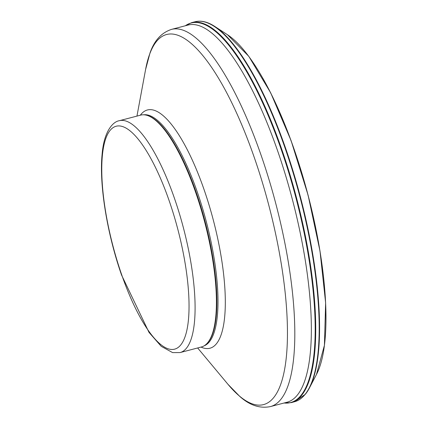 <?xml version="1.0" encoding="UTF-8"?>
<svg xmlns="http://www.w3.org/2000/svg" width="428" height="428" viewBox="0 0 428 428"><rect width="100%" height="100%" fill="white"/><g stroke="black" fill="none" stroke-linecap="round" stroke-linejoin="round"><path stroke-width="0.64" d="M325.933 319.711A183.853 53.43 -104.7 0 0 262.626 77.875M119.359 120.701L140.694 115.116A119.845 34.828 75.3 0 1 147.071 115.367L147.735 115.571A119.476 34.722 75.3 0 1 205.226 222.105A119.476 34.722 75.3 0 1 207.312 343.144L206.831 343.647A119.845 34.828 75.3 0 1 201.39 346.99L180.06 352.576L172.586 352.597L161.196 346.311L148.998 332.369L121.563 275.06C107.144 233.822 99.136 184.928 102.067 154.759C103.86 131.064 113.104 121.552 119.359 120.701A119.845 34.828 75.3 0 1 183.403 227.819A119.845 34.828 75.3 0 1 180.06 352.576M147.071 115.367A119.845 34.828 75.3 0 1 204.734 222.234A119.845 34.828 75.3 0 1 206.831 343.647M227.53 34.775L248.77 56.303L270.646 92.764L291.088 140.619L308.096 195.179L320 251.07L325.628 302.805L324.424 345.305L316.458 374.479A184.372 53.586 -104.7 0 0 308.016 195.205A184.372 53.586 -104.7 0 0 227.541 34.78L214.824 26.483C207.719 21.833 201.171 20.25 195.184 21.726L191.728 22.609L185.185 25.808M305.448 394.14A196.174 57.015 -104.7 0 0 309.449 387.923A196.174 57.015 -104.7 0 0 300.461 197.185A196.174 57.015 -104.7 0 0 214.84 26.493M283.935 403.042L291.206 402.63L294.657 401.705A196.393 57.079 -104.7 0 0 305.03 394.472A196.393 57.079 -104.7 0 0 294.534 177.486A196.393 57.079 -104.7 0 0 195.179 21.726M291.206 402.63A196.415 57.085 -104.7 0 0 301.526 395.467A196.415 57.085 -104.7 0 0 291.12 178.513A196.415 57.085 -104.7 0 0 191.717 22.609M284.101 402.999A196.201 57.02 -104.7 0 0 300.97 395.413A196.201 57.02 -104.7 0 0 287.381 168.129A196.201 57.02 -104.7 0 0 185.351 25.766M171.601 29.361L188.143 25.033A194.975 56.667 75.3 0 1 292.34 199.298A194.975 56.667 75.3 0 1 286.894 402.272L270.357 406.6C259.919 408.692 249.77 405.343 239.915 396.558L227.969 384.307A191.289 55.592 75.3 0 0 287.429 329.218A191.289 55.592 75.3 0 0 224.4 88.457A191.289 55.592 75.3 0 0 145.579 69.561L149.987 53.035C154.273 40.542 161.479 32.656 171.601 29.361A194.975 56.667 75.3 0 1 275.798 203.632A194.975 56.667 75.3 0 1 270.357 406.6M140.325 115.212A123.162 35.797 75.3 0 1 213.288 219.992A123.162 35.797 75.3 0 1 201.026 347.087M143.701 114.79A119.476 34.722 75.3 0 1 206.339 221.811A119.476 34.722 75.3 0 1 204.177 345.803M121.654 274.664A115.234 33.491 75.3 0 1 125.688 127.908A115.234 33.491 75.3 0 1 188.983 310.691A115.234 33.491 75.3 0 1 121.654 274.664M316.458 374.479L309.444 387.934L305.378 394.247L294.657 401.705M197.656 347.969L227.969 384.307M136.955 116.095L145.579 69.561"/></g></svg>
